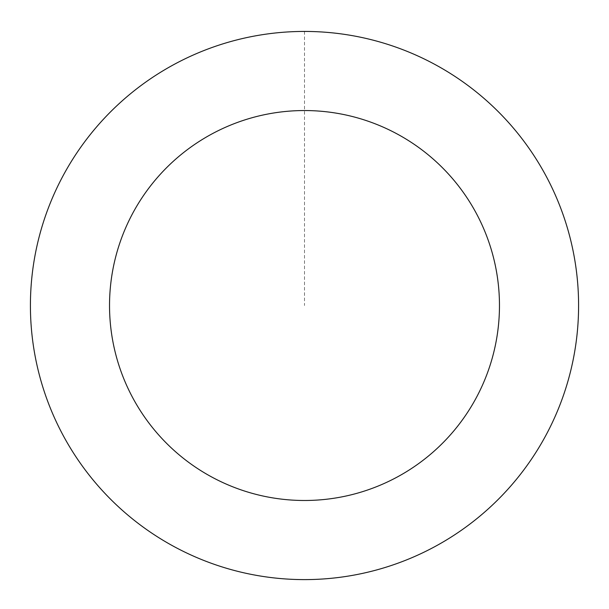 <?xml version="1.0" encoding="UTF-8"?>
<svg xmlns="http://www.w3.org/2000/svg" width="609" height="609" viewBox="0 0 609 609"><rect width="100%" height="100%" fill="white"/><g stroke="black" fill="none" stroke-linecap="round" stroke-linejoin="round"><path stroke-width="0.46" stroke-dasharray="3.04 2.28" d="M437.49 65.879A274.073 274.073 0 0 1 445.537 540.518A274.073 274.073 0 0 1 30.465 310.171A274.073 274.073 0 0 1 437.49 65.879A274.073 274.073 0 0 1 445.537 540.518A274.073 274.073 0 0 1 30.465 310.171A274.073 274.073 0 0 1 437.49 65.879M437.498 65.863A274.088 274.088 0 0 0 64.843 172.522A274.088 274.088 0 0 0 171.502 545.177A274.088 274.088 0 0 0 544.157 438.526A274.088 274.088 0 0 0 437.498 65.863M437.468 65.917A274.027 274.027 0 0 0 64.897 172.553A274.027 274.027 0 0 0 171.532 545.124A274.027 274.027 0 0 0 544.103 438.495A274.027 274.027 0 0 0 437.468 65.917M171.502 545.177A274.088 274.088 0 0 0 578.55 300.876A274.088 274.088 0 0 0 163.448 70.515A274.088 274.088 0 0 0 171.502 545.177M304.5 31.447L304.5 305.52"/><path stroke-width="0.91" d="M171.502 545.177A274.088 274.088 0 0 0 578.55 300.876A274.088 274.088 0 0 0 163.448 70.515A274.088 274.088 0 0 0 171.502 545.177M209.892 475.994A194.964 194.964 0 0 0 499.441 302.216A194.964 194.964 0 0 0 204.167 138.35A194.964 194.964 0 0 0 209.892 475.994"/></g></svg>
